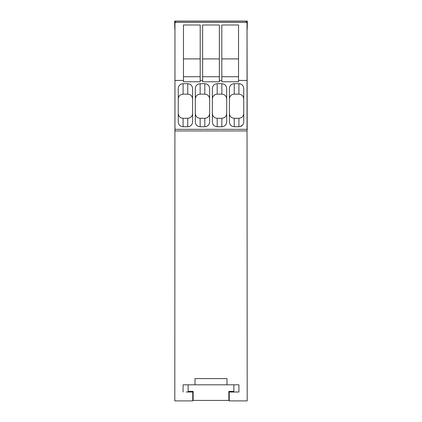 <?xml version="1.0" encoding="UTF-8"?>
<svg xmlns="http://www.w3.org/2000/svg" width="422" height="422" viewBox="0 0 422 422"><rect width="100%" height="100%" fill="white"/><g stroke="black" fill="none" stroke-linecap="round" stroke-linejoin="round"><path stroke-width="0.63" d="M174.961 24.444L174.803 400.9L192.759 400.9L192.759 392.022L186.271 392.022M226.994 384.811L226.994 378.603L195.006 378.603L195.006 384.811M247.039 129.66L247.197 400.9L229.241 400.9L229.241 392.022L238.926 392.022L238.926 384.811L183.074 384.811L183.074 392.022L183.074 384.811M188.122 384.811L188.122 391.379L193.144 391.379L193.144 400.42L228.856 400.42L228.856 391.379L233.878 391.379L233.878 384.811M247.039 24.444L247.197 129.66M247.197 29.271L247.366 21.1L174.634 21.1L174.803 29.271M239.96 126.616L242.37 125.25M235.729 392.022L238.926 392.022L238.926 384.811M247.034 22.424L174.966 22.424L174.961 130.947L247.039 130.947L247.034 22.424L245.752 21.227L185.01 21.227M174.961 129.338L247.039 129.338M238.541 80.433L238.541 81.768L221.808 81.768L221.808 24.993L238.541 24.993L238.541 80.433L247.039 80.433M174.961 80.433L183.459 80.433L183.459 81.768L200.192 81.768L200.192 80.433L202.634 80.433L202.634 81.768L219.366 81.768L219.366 80.433L221.808 80.433M178.263 113.376C178.495 116.388 180.104 118.018 183.09 118.281L183.09 126.732L187.753 126.732C190.739 126.473 192.348 124.838 192.58 121.831L192.58 88.62C192.353 85.592 190.744 83.946 187.753 83.683L183.09 83.683L183.09 94.148C180.099 94.412 178.49 96.063 178.263 99.086M183.09 126.732C180.104 126.473 178.495 124.838 178.263 121.831L178.263 88.62C178.49 85.592 180.099 83.946 183.09 83.683M195.312 113.376C195.55 116.388 197.158 118.018 200.139 118.281L200.139 126.732L204.807 126.732C207.788 126.473 209.396 124.838 209.634 121.831L209.634 88.62C209.402 85.592 207.793 83.946 204.807 83.683L200.139 83.683L200.139 94.148C197.153 94.412 195.544 96.063 195.312 99.086M200.139 126.732C197.158 126.473 195.55 124.838 195.312 121.831L195.312 88.62C195.544 85.592 197.153 83.946 200.139 83.683M212.366 113.376C212.604 116.388 214.212 118.018 217.193 118.281L217.193 126.732L221.861 126.732C224.842 126.473 226.45 124.838 226.688 121.831L226.688 88.62C226.456 85.592 224.847 83.946 221.861 83.683L217.193 83.683L217.193 94.148C214.207 94.412 212.598 96.063 212.366 99.086M217.193 126.732C214.212 126.473 212.604 124.838 212.366 121.831L212.366 88.62C212.598 85.592 214.207 83.946 217.193 83.683M229.42 113.376C229.652 116.388 231.261 118.018 234.247 118.281L234.247 126.732L238.91 126.732C241.896 126.473 243.505 124.838 243.737 121.831L243.737 88.62C243.51 85.592 241.901 83.946 238.91 83.683L234.247 83.683L234.247 94.148C231.256 94.412 229.647 96.063 229.42 99.086M234.247 126.732C231.261 126.473 229.652 124.838 229.42 121.831L229.42 88.62C229.647 85.592 231.256 83.946 234.247 83.683M219.366 80.433L219.366 24.993L202.634 24.993L202.634 80.433M200.192 80.433L200.192 24.993L183.459 24.993L183.459 80.433M221.808 58.906L238.541 58.906M221.808 76.73L238.541 76.73M202.634 76.73L219.366 76.73M202.634 58.906L219.366 58.906M183.459 76.73L200.192 76.73M183.459 58.906L200.192 58.906M176.18 21.232L175.858 21.29M174.966 22.424L176.248 21.227L184.419 21.227M228.323 21.227L193.672 21.227M236.99 21.227L245.752 21.227M246.142 21.29L245.82 21.232M192.58 99.086C192.353 96.063 190.744 94.412 187.753 94.148L187.753 83.683M183.09 94.148L187.753 94.148M183.09 118.281L187.753 118.281C190.739 118.018 192.348 116.388 192.58 113.376M209.634 99.086C209.402 96.063 207.793 94.412 204.807 94.148L204.807 83.683M200.139 118.281L204.807 118.281C207.788 118.018 209.396 116.388 209.634 113.376M200.139 94.148L204.807 94.148M226.688 99.086C226.456 96.063 224.847 94.412 221.861 94.148L221.861 83.683M217.193 118.281L221.861 118.281C224.842 118.018 226.45 116.388 226.688 113.376M217.193 94.148L221.861 94.148M243.737 99.086C243.51 96.063 241.901 94.412 238.91 94.148L238.91 83.683M234.247 118.281L238.91 118.281C241.896 118.018 243.505 116.388 243.737 113.376M234.247 94.148L238.91 94.148M187.753 126.732L187.753 118.281M204.807 126.732L204.807 118.281M221.861 126.732L221.861 118.281M238.91 126.732L238.91 118.281"/></g></svg>
